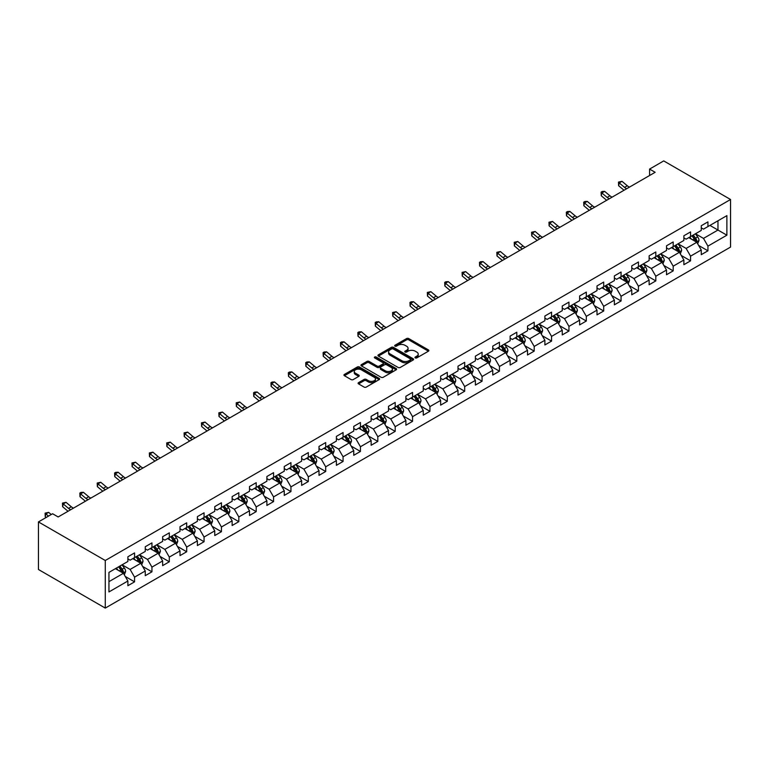 <?xml version="1.0" encoding="UTF-8"?>
<svg xmlns="http://www.w3.org/2000/svg" width="769" height="769" viewBox="0 0 769 769"><rect width="100%" height="100%" fill="white"/><g stroke="black" fill="none" stroke-linecap="round" stroke-linejoin="round"><path stroke-width="1.15" d="M415.27 357.893A1.086 0.625 0 0 0 416.798 357.893L428.42 351.193A1.548 0.894 0 0 0 428.871 350.558A1.548 0.894 0 0 0 428.42 349.924L408.743 338.571A1.548 0.894 0 0 0 406.551 338.571L394.939 345.271A1.086 0.625 0 0 0 396.468 346.156L397.967 345.291A4.95 2.855 0 0 1 404.965 345.291L406.609 346.233A4.95 2.855 0 0 1 408.06 348.251A4.95 2.855 0 0 1 406.609 350.279L405.1 351.145A1.086 0.625 0 0 0 406.638 352.029L408.137 351.154A4.95 2.855 0 0 1 415.135 351.154L416.779 352.106A4.95 2.855 0 0 1 418.221 354.125A4.95 2.855 0 0 1 416.779 356.143L415.27 357.018A1.086 0.625 0 0 0 415.27 357.893L415.27 357.018M358.556 382.626A1.548 0.894 0 0 0 358.104 383.25A1.548 0.894 0 0 0 358.556 383.885L364.083 387.076A1.548 0.894 0 0 0 366.265 387.076L379.165 379.626A1.548 0.894 0 0 0 379.617 378.992A1.548 0.894 0 0 0 379.165 378.367L359.488 367.005A1.548 0.894 0 0 0 357.306 367.005L344.406 374.445A1.548 0.894 0 0 0 343.945 375.08A1.548 0.894 0 0 0 344.406 375.714L351.068 379.559A1.548 0.894 0 0 0 353.259 379.559L358.777 376.377A1.548 0.894 0 0 0 359.229 375.743A1.548 0.894 0 0 0 358.777 375.109L355.47 373.205A4.133 2.384 0 0 1 354.259 371.514A4.133 2.384 0 0 1 356.816 369.312A4.133 2.384 0 0 1 361.324 369.822L374.272 377.31A4.133 2.384 0 0 1 375.483 378.992A4.133 2.384 0 0 1 372.936 381.203A4.133 2.384 0 0 1 368.428 380.684L366.265 379.434A1.548 0.894 0 0 0 364.083 379.434L358.556 382.626L358.556 383.885M730.55 199.498L663.724 160.913L649.574 169.084L655.15 172.294L58.165 516.96L52.6 513.75L38.45 521.92L105.276 560.495L730.55 199.498L730.55 247.08L105.276 608.087L105.276 560.495M398.082 367.447A1.548 0.894 0 0 0 400.264 367.447L413.164 359.998A1.548 0.894 0 0 0 413.616 359.363A1.548 0.894 0 0 0 413.164 358.729L393.488 347.377A1.548 0.894 0 0 0 391.306 347.377L378.406 354.817A1.548 0.894 0 0 0 377.944 355.451A1.548 0.894 0 0 0 378.406 356.085L398.082 367.447M375.061 358.133A1.086 0.625 0 0 1 376.156 358.287L376.156 356.999L396.17 368.543A1.548 0.894 0 0 1 396.621 369.178A1.548 0.894 0 0 1 396.17 369.812L383.27 377.262A1.548 0.894 0 0 1 381.078 377.262L361.401 365.9L361.401 364.631A1.548 0.894 0 0 0 360.949 365.265A1.548 0.894 0 0 0 361.401 365.9M361.401 364.631L366.919 361.449A1.548 0.894 0 0 1 369.11 361.449L377.089 366.054A1.548 0.894 0 0 0 379.28 366.054L382.943 363.939A1.548 0.894 0 0 0 383.395 363.304A1.548 0.894 0 0 0 382.943 362.68L374.628 357.883A1.086 0.625 0 0 1 376.156 356.999M125.27 576.481L134.565 581.845L134.565 577.154L145.264 570.983L145.264 575.673L151.945 571.819L151.945 567.118L162.634 560.947L162.634 565.638L169.315 561.783L169.315 557.092L180.013 550.921L180.013 555.612L186.694 551.758L186.694 547.057L197.383 540.886L197.383 545.577L204.064 541.722L204.064 537.031L214.762 530.85L214.762 535.551L221.443 531.687L221.443 526.996L232.132 520.824L232.132 525.515L238.823 521.661L238.823 516.96L249.512 510.789L249.512 515.49L256.192 511.625L256.192 506.934L266.881 500.763L266.881 505.454L273.572 501.599L273.572 496.899L284.261 490.728L284.261 495.419L290.942 491.564L290.942 486.873L301.631 480.702L301.631 485.393L308.321 481.538L308.321 476.838L319.01 470.666L319.01 475.357L325.691 471.503L325.691 466.812L336.389 460.631L336.389 465.332L343.07 461.467L343.07 456.776L353.759 450.605L353.759 455.296L360.44 451.441L360.44 446.741L371.139 440.57L371.139 445.27L377.819 441.406L377.819 436.715L388.508 430.544L388.508 435.235L395.189 431.38L395.189 426.68L405.888 420.508L405.888 425.209L412.569 421.345L412.569 416.654L423.258 410.483L423.258 415.173L429.938 411.319L429.938 406.618L440.637 400.447L440.637 405.138L447.318 401.283L447.318 396.593L458.007 390.412L458.007 395.112L464.687 391.248L464.687 386.557L475.386 380.386L475.386 385.077L482.067 381.222L482.067 376.531L492.756 370.35L492.756 375.051L499.446 371.187L499.446 366.496L510.135 360.325L510.135 365.015L516.816 361.161L516.816 356.46L527.505 350.289L527.505 354.99L534.195 351.125L534.195 346.435L544.885 340.263L544.885 344.954L551.565 341.1L551.565 336.399L562.254 330.228L562.254 334.919L568.945 331.064L568.945 326.373L579.634 320.192L579.634 324.893L586.314 321.029L586.314 316.338L597.004 310.167L597.004 314.857L603.694 311.003L603.694 306.312L614.383 300.131L614.383 304.832L621.064 300.967L621.064 296.276L631.762 290.105L631.762 294.796L638.443 290.942L638.443 286.241L649.132 280.07L649.132 284.77L655.813 280.906L655.813 276.215L666.512 270.044L666.512 274.735L673.192 270.88L673.192 266.18L683.881 260.009L683.881 264.699L690.562 260.845L690.562 256.154L701.261 249.973L701.261 254.674L707.941 250.809L707.941 246.118L726.878 235.189L726.878 215.637L717.967 220.78L717.967 230.046L726.878 235.189M134.565 581.845L127.885 585.709L127.885 581.008L108.948 591.938L108.948 572.396L127.885 561.466L127.885 556.766L134.565 552.911L134.565 557.602L145.264 551.431L145.264 546.74L151.945 542.876L151.945 547.576L162.634 541.395L162.634 536.704L169.315 532.85L169.315 537.541L180.013 531.369L180.013 526.678L186.694 522.814L186.694 527.515L197.383 521.334L197.383 516.643L204.064 512.788L204.064 517.479L214.762 511.308L214.762 506.608L221.443 502.753L221.443 507.444L232.132 501.273L232.132 496.582L238.823 492.718L238.823 497.418L249.512 491.247L249.512 486.546L256.192 482.692L256.192 487.383L266.881 481.211L266.881 476.52L273.572 472.656L273.572 477.357L284.261 471.176L284.261 466.485L290.942 462.63L290.942 467.321L301.631 461.15L301.631 456.459L308.321 452.595L308.321 457.295L319.01 451.115L319.01 446.424L325.691 442.569L325.691 447.26L336.389 441.089L336.389 436.388L343.07 432.534L343.07 437.225L353.759 431.053L353.759 426.362L360.44 422.498L360.44 427.199L371.139 421.028L371.139 416.327L377.819 412.472L377.819 417.163L388.508 410.992L388.508 406.301L395.189 402.437L395.189 407.137L405.888 400.966L405.888 396.266L412.569 392.411L412.569 397.102L423.258 390.931L423.258 386.24L429.938 382.376L429.938 387.076L440.637 380.895L440.637 376.204L447.318 372.35L447.318 377.041L458.007 370.869L458.007 366.169L464.687 362.314L464.687 367.005L475.386 360.834L475.386 356.143L482.067 352.289L482.067 356.979L492.756 350.808L492.756 346.108L499.446 342.253L499.446 346.944L510.135 340.773L510.135 336.082L516.816 332.218L516.816 336.918L527.505 330.747L527.505 326.046L534.195 322.192L534.195 326.883L544.885 320.711L544.885 316.021L551.565 312.156L551.565 316.857L562.254 310.676L562.254 305.985L568.945 302.13L568.945 306.821L579.634 300.65L579.634 295.95L586.314 292.095L586.314 296.786L597.004 290.615L597.004 285.924L603.694 282.069L603.694 286.76L614.383 280.589L614.383 275.888L621.064 272.034L621.064 276.725L631.762 270.553L631.762 265.863L638.443 261.998L638.443 266.699L649.132 260.528L649.132 255.827L655.813 251.972L655.813 256.663L666.512 250.492L666.512 245.801L673.192 241.937L673.192 246.638L683.881 240.457L683.881 235.766L690.562 231.911L690.562 236.602L701.261 230.431L701.261 225.73L707.941 221.876L707.941 226.567L726.878 215.637M132.787 558.63L140.804 563.264L130.115 569.435L122.098 564.802M127.885 558.89L130.115 560.178L134.565 557.602M130.115 569.435L134.565 577.154M140.804 563.264L145.264 570.983M150.157 548.605L158.183 553.228L147.485 559.409L139.468 554.776M145.264 548.855L147.485 550.143L151.945 547.576M147.485 559.409L151.945 567.118M158.183 553.228L162.634 560.947M167.536 538.569L175.553 543.202L164.864 549.374L156.847 544.74M162.634 538.829L164.864 540.117L169.315 537.541M164.864 549.374L169.315 557.092M175.553 543.202L180.013 550.921M184.916 528.543L192.932 533.167L182.234 539.338L174.217 534.715M180.013 528.793L182.234 530.081L186.694 527.515M182.234 539.338L186.694 547.057M192.932 533.167L197.383 540.886M202.285 518.508L210.302 523.141L199.613 529.312L191.596 524.679M197.383 518.767L199.613 520.055L204.064 517.479M199.613 529.312L204.064 537.031M210.302 523.141L214.762 530.85M219.665 508.472L227.682 513.106L216.993 519.277L208.966 514.653M214.762 508.732L216.993 510.02L221.443 507.444M216.993 519.277L221.443 526.996M227.682 513.106L232.132 520.824M237.035 498.447L245.051 503.08L234.362 509.251L226.346 504.618M232.132 498.706L234.362 499.985L238.823 497.418M234.362 509.251L238.823 516.96M245.051 503.08L249.512 510.789M254.414 488.411L262.431 493.044L251.742 499.216L243.715 494.582M249.512 488.671L251.742 489.959L256.192 487.383M251.742 499.216L256.192 506.934M262.431 493.044L266.881 500.763M271.784 478.385L279.801 483.009L269.112 489.19L261.095 484.557M266.881 478.635L269.112 479.923L273.572 477.357M269.112 489.19L273.572 496.899M279.801 483.009L284.261 490.728M289.163 468.35L297.18 472.983L286.491 479.154L278.465 474.521M284.261 468.609L286.491 469.897L290.942 467.321M286.491 479.154L290.942 486.873M297.18 472.983L301.631 480.702M306.533 458.324L314.559 462.948L303.861 469.119L295.844 464.495M301.631 458.574L303.861 459.862L308.321 457.295M303.861 469.119L308.321 476.838M314.559 462.948L319.01 470.666M323.912 448.289L331.929 452.922L321.24 459.093L313.214 454.46M319.01 448.548L321.24 449.836L325.691 447.26M321.24 459.093L325.691 466.812M331.929 452.922L336.389 460.631M341.282 438.253L349.309 442.886L338.61 449.058L330.593 444.434M336.389 438.513L338.61 439.801L343.07 437.225M338.61 449.058L343.07 456.776M349.309 442.886L353.759 450.605M358.662 428.227L366.678 432.86L355.989 439.032L347.973 434.398M353.759 428.487L355.989 429.765L360.44 427.199M355.989 439.032L360.44 446.741M366.678 432.86L371.139 440.57M376.031 418.192L384.058 422.825L373.359 428.996L365.342 424.373M371.139 418.451L373.359 419.739L377.819 417.163M373.359 428.996L377.819 436.715M384.058 422.825L388.508 430.544M393.411 408.166L401.428 412.79L390.739 418.97L382.722 414.337M388.508 408.426L390.739 409.704L395.189 407.137M390.739 418.97L395.189 426.68M401.428 412.79L405.888 420.508M410.781 398.131L418.807 402.764L408.108 408.935L400.091 404.302M405.888 398.39L408.108 399.678L412.569 397.102M408.108 408.935L412.569 416.654M418.807 402.764L423.258 410.483M428.16 388.105L436.177 392.728L425.488 398.9L417.471 394.276M423.258 388.355L425.488 389.643L429.938 387.076M425.488 398.9L429.938 406.618M436.177 392.728L440.637 400.447M445.539 378.069L453.556 382.702L442.857 388.874L434.841 384.24M440.637 378.329L442.857 379.617L447.318 377.041M442.857 388.874L447.318 396.593M453.556 382.702L458.007 390.412M462.909 368.034L470.926 372.667L460.237 378.838L452.22 374.215M458.007 368.293L460.237 369.581L464.687 367.005M460.237 378.838L464.687 386.557M470.926 372.667L475.386 380.386M480.289 358.008L488.305 362.641L477.616 368.812L469.59 364.179M475.386 358.267L477.616 359.546L482.067 356.979M477.616 368.812L482.067 376.531M488.305 362.641L492.756 370.35M497.658 347.973L505.675 352.606L494.986 358.777L486.969 354.153M492.756 348.232L494.986 349.52L499.446 346.944M494.986 358.777L499.446 366.496M505.675 352.606L510.135 360.325M515.038 337.947L523.055 342.57L512.365 348.751L504.339 344.118M510.135 338.206L512.365 339.485L516.816 336.918M512.365 348.751L516.816 356.46M523.055 342.57L527.505 350.289M532.408 327.911L540.424 332.544L529.735 338.716L521.718 334.082M527.505 328.171L529.735 329.459L534.195 326.883M529.735 338.716L534.195 346.435M540.424 332.544L544.885 340.263M549.787 317.885L557.804 322.509L547.115 328.68L539.088 324.057M544.885 318.135L547.115 319.423L551.565 316.857M547.115 328.68L551.565 336.399M557.804 322.509L562.254 330.228M567.157 307.85L575.174 312.483L564.484 318.654L556.468 314.021M562.254 308.109L564.484 309.398L568.945 306.821M564.484 318.654L568.945 326.373M575.174 312.483L579.634 320.192M584.536 297.814L592.553 302.448L581.864 308.619L573.837 303.995M579.634 298.074L581.864 299.362L586.314 296.786M581.864 308.619L586.314 316.338M592.553 302.448L597.004 310.167M601.906 287.789L609.932 292.422L599.234 298.593L591.217 293.96M597.004 288.048L599.234 289.327L603.694 286.76M599.234 298.593L603.694 306.312M609.932 292.422L614.383 300.131M619.285 277.753L627.302 282.386L616.613 288.558L608.596 283.934M614.383 278.013L616.613 279.301L621.064 276.725M616.613 288.558L621.064 296.276M627.302 282.386L631.762 290.105M636.655 267.727L644.682 272.351L633.983 278.532L625.966 273.899M631.762 267.987L633.983 269.265L638.443 266.699M633.983 278.532L638.443 286.241M644.682 272.351L649.132 280.07M654.034 257.692L662.051 262.325L651.362 268.496L643.345 263.863M649.132 257.951L651.362 259.24L655.813 256.663M651.362 268.496L655.813 276.215M662.051 262.325L666.512 270.044M671.404 247.666L679.431 252.29L668.732 258.471L660.715 253.837M666.512 247.916L668.732 249.204L673.192 246.638M668.732 258.471L673.192 266.18M679.431 252.29L683.881 260.009M688.784 237.631L696.801 242.264L686.111 248.435L678.095 243.802M683.881 237.89L686.111 239.178L690.562 236.602M686.111 248.435L690.562 256.154M696.801 242.264L701.261 249.973M709.941 225.413L717.967 230.046L703.481 238.4L695.464 233.776M701.261 227.855L703.481 229.143L707.941 226.567M703.481 238.4L707.941 246.118M38.45 521.92L38.45 569.502L105.276 608.087M649.574 169.084L649.574 175.515M108.948 581.652L123.434 573.299L115.408 568.666M123.434 573.299L127.885 581.008M698.636 245.446L707.941 250.809M681.267 255.471L690.562 260.845M663.887 265.507L673.192 270.88M646.518 275.542L655.813 280.906M629.138 285.568L638.443 290.942M611.768 295.604L621.064 300.967M594.389 305.629L603.694 311.003M577.019 315.665L586.314 321.029M559.64 325.691L568.945 331.064M542.27 335.726L551.565 341.1M524.891 345.762L534.195 351.125M507.521 355.787L516.816 361.161M490.141 365.823L499.446 371.187M472.772 375.849L482.067 381.222M455.392 385.884L464.687 391.248M438.013 395.91L447.318 401.283M420.643 405.945L429.938 411.319M403.264 415.981L412.569 421.345M385.894 426.007L395.189 431.38M368.514 436.042L377.819 441.406M351.145 446.068L360.44 451.441M333.765 456.104L343.07 461.467M316.395 466.129L325.691 471.503M299.016 476.165L308.321 481.538M281.646 486.2L290.942 491.564M264.267 496.226L273.572 501.599M246.897 506.262L256.192 511.625M229.518 516.287L238.823 521.661M212.148 526.323L221.443 531.687M194.768 536.349L204.064 541.722M177.389 546.384L186.694 551.758M160.019 556.42L169.315 561.783M142.64 566.445L151.945 571.819M415.702 358.046L416.779 357.431A4.95 2.855 0 0 0 418.221 355.413L418.221 354.125M408.06 348.251L408.06 349.539A4.95 2.855 0 0 1 406.609 351.558L405.532 352.183M428.4 351.202L408.743 339.85A1.548 0.894 0 0 0 406.551 339.85L395.372 346.31M413.164 358.729L413.164 359.998L393.488 348.655A1.548 0.894 0 0 0 391.306 348.655L378.425 356.095M410.435 359.805A1.086 0.625 0 0 0 410.435 358.921L393.161 348.953A1.086 0.625 0 0 0 391.632 348.953L390.046 349.866A4.95 2.855 0 0 0 388.595 351.885A4.95 2.855 0 0 0 390.046 353.903L401.851 360.719A4.95 2.855 0 0 0 408.848 360.719L410.435 359.805L410.435 361.094A1.086 0.625 0 0 0 410.752 360.651L410.752 359.363M388.595 351.885L388.595 353.173A4.95 2.855 0 0 0 390.046 355.191L390.046 353.903M410.435 361.094L408.848 362.007A4.95 2.855 0 0 1 401.851 362.007L390.046 355.191M361.42 365.909L366.919 362.737L366.919 361.449M383.395 363.304L383.395 364.593A1.548 0.894 0 0 1 382.943 365.227L379.28 367.342A1.548 0.894 0 0 1 377.089 367.342L369.11 362.737A1.548 0.894 0 0 0 366.919 362.737M376.156 358.287L396.15 369.822M385.375 370.841A4.133 2.384 0 0 0 389.883 371.35A4.133 2.384 0 0 0 392.43 369.149A4.133 2.384 0 0 0 391.219 367.457L386.653 364.823A1.548 0.894 0 0 0 384.471 364.823L380.809 366.938A1.548 0.894 0 0 0 380.357 367.572A1.548 0.894 0 0 0 380.809 368.197L385.375 370.841L385.375 372.119A4.133 2.384 0 0 0 389.883 372.638A4.133 2.384 0 0 0 392.43 370.437L392.43 369.149M380.357 367.572L380.357 368.86A1.548 0.894 0 0 0 380.809 369.485L380.809 368.197M385.375 372.119L380.809 369.485M375.483 378.992L375.483 380.28A4.133 2.384 0 0 1 372.936 382.481A4.133 2.384 0 0 1 368.428 381.972L366.265 380.722A1.548 0.894 0 0 0 364.083 380.722L358.585 383.894M354.259 371.514L354.259 372.802A4.133 2.384 0 0 0 355.47 374.493L355.47 373.205M358.758 376.387L355.47 374.493M379.165 378.367L379.165 379.626L359.488 368.284A1.548 0.894 0 0 0 357.306 368.284L344.425 375.724L344.406 374.445M697.685 243.783L699.011 240.447A4.172 2.413 -120 0 0 697.675 236.89L695.378 233.824M691.369 239.121L689.812 237.044M691.927 235.814L694.224 238.89A4.172 2.413 60 0 1 695.416 241.399L696.752 240.63A4.172 2.413 -120 0 0 695.561 238.111L693.263 235.045M692.215 235.65L694.763 239.053A2.124 1.23 60 0 1 695.147 239.697L696.752 240.63M626.716 188.713A7.873 4.547 60 0 1 624.543 187.386L619.228 182.926L618.612 185.704L623.919 190.164A11.814 6.825 -120 0 0 624.034 190.26M629.494 187.107A7.873 4.547 60 0 1 627.321 185.781L622.015 181.321L619.228 182.926L618.468 182.09L622.015 181.321M618.612 185.704L618.468 182.09M680.305 253.818L681.632 250.483A4.172 2.413 -120 0 0 680.296 246.926L677.998 243.86M673.99 249.156L672.433 247.07M674.548 245.849L676.845 248.916A4.172 2.413 60 0 1 678.047 251.425L679.383 250.656A4.172 2.413 -120 0 0 678.181 248.147L675.884 245.08M674.836 245.686L677.393 249.089A2.124 1.23 60 0 1 677.777 249.733L679.383 250.656M662.936 263.844L664.262 260.508A4.172 2.413 -120 0 0 662.926 256.952L660.629 253.885M656.62 259.191L655.053 257.106M657.178 255.885L659.475 258.951A4.172 2.413 60 0 1 660.667 261.46L662.003 260.691A4.172 2.413 -120 0 0 660.811 258.182L658.514 255.106M657.466 255.712L660.013 259.115A2.124 1.23 60 0 1 660.398 259.759L662.003 260.691M609.336 198.748A7.873 4.547 60 0 1 607.164 197.422L601.858 192.961L601.243 195.739L606.549 200.2A11.814 6.825 -120 0 0 606.654 200.296M612.124 197.143A7.873 4.547 60 0 1 609.952 195.816L604.645 191.356L601.858 192.961L601.098 192.125L602.204 191.481L604.645 191.356M601.243 195.739L601.098 192.125M591.967 208.774A7.873 4.547 60 0 1 589.794 207.457L584.478 202.987L583.863 205.765L589.169 210.235A11.814 6.825 -120 0 0 589.285 210.322M594.745 207.169A7.873 4.547 60 0 1 592.572 205.842L587.266 201.382L584.478 202.987L583.719 202.16L584.834 201.516L587.266 201.382M583.863 205.765L583.719 202.16M645.556 273.879L646.883 270.544A4.172 2.413 -120 0 0 645.547 266.987L643.249 263.921M639.241 269.217L637.684 267.131M639.798 265.911L642.096 268.977A4.172 2.413 60 0 1 643.297 271.495L644.633 270.717A4.172 2.413 -120 0 0 643.432 268.208L641.135 265.142M640.087 265.747L642.644 269.15A2.124 1.23 60 0 1 643.028 269.794L644.633 270.717M628.186 283.915L629.503 280.57A4.172 2.413 -120 0 0 628.177 277.023L625.879 273.947M621.871 279.253L620.304 277.167M622.429 275.946L624.726 279.012A4.172 2.413 60 0 1 625.918 281.521L627.254 280.752A4.172 2.413 -120 0 0 626.062 278.243L623.765 275.167M622.717 275.773L625.264 279.176A2.124 1.23 60 0 1 625.649 279.829L627.254 280.752M610.807 293.941L612.134 290.605A4.172 2.413 -120 0 0 610.797 287.048L608.5 283.982M604.492 289.279L602.934 287.193M605.049 285.972L607.347 289.048A4.172 2.413 60 0 1 608.539 291.557L609.884 290.778A4.172 2.413 -120 0 0 608.683 288.269L606.385 285.203M605.338 285.808L607.894 289.211A2.124 1.23 60 0 1 608.279 289.855L609.884 290.778M574.587 218.809A7.873 4.547 60 0 1 572.415 217.483L567.109 213.023L566.484 215.801L571.8 220.261A11.814 6.825 -120 0 0 571.905 220.357M577.375 217.204A7.873 4.547 60 0 1 575.202 215.878L569.887 211.417L567.109 213.023L566.349 212.186L567.455 211.542L569.887 211.417M566.484 215.801L566.349 212.186M557.217 228.845A7.873 4.547 60 0 1 555.045 227.518L549.729 223.058L549.114 225.836L554.42 230.296A11.814 6.825 -120 0 0 554.536 230.383M559.995 227.23A7.873 4.547 60 0 1 557.823 225.913L552.517 221.443L549.729 223.058L548.97 222.222L552.517 221.443M549.114 225.836L548.97 222.222M539.838 238.871A7.873 4.547 60 0 1 537.666 237.544L532.359 233.084L531.735 235.862L537.05 240.322A11.814 6.825 -120 0 0 537.156 240.418M542.626 237.265A7.873 4.547 60 0 1 540.453 235.939L535.137 231.479L532.359 233.084L531.59 232.248L535.137 231.479M531.735 235.862L531.59 232.248M522.468 248.906A7.873 4.547 60 0 1 520.286 247.58L514.98 243.119L514.365 245.897L519.671 250.358A11.814 6.825 -120 0 0 519.786 250.454M525.246 247.291A7.873 4.547 60 0 1 523.074 245.974L517.768 241.504L514.98 243.119L514.221 242.283L517.768 241.504M514.365 245.897L514.221 242.283M505.089 258.932A7.873 4.547 60 0 1 502.916 257.605L497.61 253.145L496.985 255.923L502.301 260.383A11.814 6.825 -120 0 0 502.407 260.48M507.876 257.327A7.873 4.547 60 0 1 505.704 256L500.388 251.54L497.61 253.145L496.841 252.309L500.388 251.54M496.985 255.923L496.841 252.309M487.719 268.967A7.873 4.547 60 0 1 485.537 267.641L480.231 263.181L479.616 265.959L484.922 270.419A11.814 6.825 -120 0 0 485.037 270.515M490.497 267.362A7.873 4.547 60 0 1 488.325 266.036L483.019 261.575L480.231 263.181L479.472 262.344L480.587 261.7L483.019 261.575M479.616 265.959L479.472 262.344M470.34 278.993A7.873 4.547 60 0 1 468.167 277.676L462.861 273.206L462.236 275.984L467.542 280.454A11.814 6.825 -120 0 0 467.658 280.541M473.127 277.388A7.873 4.547 60 0 1 470.955 276.061L465.639 271.601L462.861 273.206L462.092 272.38L465.639 271.601M462.236 275.984L462.092 272.38M452.96 289.029A7.873 4.547 60 0 1 450.788 287.702L445.482 283.242L444.867 286.02L450.173 290.48A11.814 6.825 -120 0 0 450.288 290.576M455.748 287.423A7.873 4.547 60 0 1 453.575 286.097L448.269 281.637L445.482 283.242L444.722 282.406L445.837 281.762L448.269 281.637M444.867 286.02L444.722 282.406M435.59 299.054A7.873 4.547 60 0 1 433.418 297.738L428.112 293.277L427.487 296.055L432.793 300.516A11.814 6.825 -120 0 0 432.909 300.602M438.378 297.449A7.873 4.547 60 0 1 436.196 296.123L430.89 291.662L428.112 293.277L427.343 292.441L430.89 291.662M427.487 296.055L427.343 292.441M418.211 309.09A7.873 4.547 60 0 1 416.039 307.763L410.733 303.303L410.117 306.081L415.423 310.541A11.814 6.825 -120 0 0 415.539 310.638M420.999 307.485A7.873 4.547 60 0 1 418.826 306.158L413.52 301.698L410.733 303.303L409.973 302.467L411.088 301.823L413.52 301.698M410.117 306.081L409.973 302.467M400.841 319.125A7.873 4.547 60 0 1 398.669 317.799L393.353 313.339L392.738 316.117L398.044 320.577A11.814 6.825 -120 0 0 398.159 320.673M403.629 317.51A7.873 4.547 60 0 1 401.447 316.194L396.141 311.724L393.353 313.339L392.594 312.502L396.141 311.724M392.738 316.117L392.594 312.502M383.462 329.151A7.873 4.547 60 0 1 381.289 327.825L375.983 323.365L375.368 326.143L380.674 330.603A11.814 6.825 -120 0 0 380.79 330.699M386.249 327.546A7.873 4.547 60 0 1 384.077 326.219L378.771 321.759L375.983 323.365L375.224 322.528L376.339 321.884L378.771 321.759M375.368 326.143L375.224 322.528M366.092 339.187A7.873 4.547 60 0 1 363.92 337.86L358.604 333.4L357.989 336.178L363.295 340.638A11.814 6.825 -120 0 0 363.41 340.734M368.88 337.581A7.873 4.547 60 0 1 366.698 336.255L361.392 331.795L358.604 333.4L357.845 332.564L358.96 331.92L361.392 331.795M357.989 336.178L357.845 332.564M348.713 349.213A7.873 4.547 60 0 1 346.54 347.896L341.234 343.426L340.619 346.204L345.925 350.674A11.814 6.825 -120 0 0 346.04 350.76M351.5 347.607A7.873 4.547 60 0 1 349.328 346.281L344.022 341.821L341.234 343.426L340.475 342.599L341.58 341.955L344.022 341.821M340.619 346.204L340.475 342.599M331.343 359.248A7.873 4.547 60 0 1 329.17 357.921L323.855 353.461L323.24 356.239L328.546 360.699A11.814 6.825 -120 0 0 328.661 360.796M334.121 357.643A7.873 4.547 60 0 1 331.948 356.316L326.642 351.856L323.855 353.461L323.095 352.625L324.21 351.981L326.642 351.856M323.24 356.239L323.095 352.625M313.963 369.274A7.873 4.547 60 0 1 311.791 367.957L306.485 363.497L305.86 366.275L311.176 370.735A11.814 6.825 -120 0 0 311.282 370.821M316.751 367.669A7.873 4.547 60 0 1 314.579 366.342L309.273 361.882L306.485 363.497L305.726 362.66L306.831 362.016L309.273 361.882M305.86 366.275L305.726 362.66M296.594 379.309A7.873 4.547 60 0 1 294.421 377.983L289.106 373.523L288.49 376.301L293.796 380.761A11.814 6.825 -120 0 0 293.912 380.857M299.372 377.704A7.873 4.547 60 0 1 297.199 376.377L291.893 371.917L289.106 373.523L288.346 372.686L289.461 372.042L291.893 371.917M288.49 376.301L288.346 372.686M279.214 389.345A7.873 4.547 60 0 1 277.042 388.018L271.736 383.558L271.111 386.336L276.427 390.796A11.814 6.825 -120 0 0 276.532 390.892M282.002 387.73A7.873 4.547 60 0 1 279.829 386.413L274.514 381.943L271.736 383.558L270.976 382.722L272.082 382.078L274.514 381.943M271.111 386.336L270.976 382.722M261.844 399.371A7.873 4.547 60 0 1 259.662 398.044L254.356 393.584L253.741 396.362L259.047 400.822A11.814 6.825 -120 0 0 259.163 400.918M264.623 397.765A7.873 4.547 60 0 1 262.45 396.439L257.144 391.979L254.356 393.584L253.597 392.748L254.712 392.103L257.144 391.979M253.741 396.362L253.597 392.748M593.437 303.976L594.754 300.631A4.172 2.413 -120 0 0 593.428 297.084L591.13 294.008M587.122 299.314L585.555 297.228M587.67 296.007L589.977 299.074A4.172 2.413 60 0 1 591.169 301.583L592.505 300.814A4.172 2.413 -120 0 0 591.313 298.305L589.016 295.238M587.968 295.834L590.515 299.247A2.124 1.23 60 0 1 590.9 299.891L592.505 300.814M576.058 314.002L577.384 310.666A4.172 2.413 -120 0 0 576.048 307.11L573.751 304.043M569.742 309.34L568.185 307.264M570.3 306.033L572.597 309.109A4.172 2.413 60 0 1 573.789 311.618L575.125 310.849A4.172 2.413 -120 0 0 573.934 308.331L571.636 305.264M570.588 305.87L573.145 309.273A2.124 1.23 60 0 1 573.53 309.917L575.125 310.849M558.688 324.037L560.005 320.702A4.172 2.413 -120 0 0 558.679 317.145L556.381 314.079M552.373 319.375L550.806 317.289M552.921 316.069L555.228 319.135A4.172 2.413 60 0 1 556.42 321.644L557.756 320.875A4.172 2.413 -120 0 0 556.564 318.366L554.257 315.3M553.219 315.905L555.766 319.308A2.124 1.23 60 0 1 556.15 319.952L557.756 320.875M541.309 334.063L542.635 330.728A4.172 2.413 -120 0 0 541.299 327.171L539.002 324.105M534.993 329.411L533.436 327.325M535.551 326.104L537.848 329.17A4.172 2.413 60 0 1 539.04 331.679L540.376 330.91A4.172 2.413 -120 0 0 539.184 328.401L536.887 325.325M535.839 325.931L538.387 329.334A2.124 1.23 60 0 1 538.781 329.978L540.376 330.91M523.929 344.099L525.256 340.763A4.172 2.413 -120 0 0 523.929 337.207L521.632 334.14M517.624 339.437L516.057 337.351M518.171 336.13L520.478 339.196A4.172 2.413 60 0 1 521.67 341.715L523.007 340.936A4.172 2.413 -120 0 0 521.815 338.427L519.508 335.361M518.469 335.966L521.017 339.369A2.124 1.23 60 0 1 521.401 340.013L523.007 340.936M506.56 354.134L507.886 350.789A4.172 2.413 -120 0 0 506.55 347.242L504.253 344.166M500.244 349.472L498.687 347.386M500.802 346.165L503.099 349.232A4.172 2.413 60 0 1 504.291 351.741L505.627 350.972A4.172 2.413 -120 0 0 504.435 348.463L502.138 345.387M501.09 345.992L503.637 349.395A2.124 1.23 60 0 1 504.031 350.049L505.627 350.972M489.18 364.16L490.507 360.824A4.172 2.413 -120 0 0 489.18 357.268L486.873 354.201M482.874 359.498L481.307 357.412M483.422 356.191L485.72 359.267A4.172 2.413 60 0 1 486.921 361.776L488.257 360.997A4.172 2.413 -120 0 0 487.056 358.489L484.758 355.422M483.72 356.028L486.268 359.431A2.124 1.23 60 0 1 486.652 360.075L488.257 360.997M471.81 374.195L473.137 370.85A4.172 2.413 -120 0 0 471.801 367.303L469.503 364.227M465.495 369.533L463.938 367.447M466.052 366.227L468.35 369.293A4.172 2.413 60 0 1 469.542 371.802L470.878 371.033A4.172 2.413 -120 0 0 469.686 368.524L467.389 365.458M466.341 366.054L468.888 369.466A2.124 1.23 60 0 1 469.282 370.11L470.878 371.033M454.431 384.221L455.757 380.886A4.172 2.413 -120 0 0 454.431 377.329L452.124 374.263M448.125 379.559L446.558 377.483M448.673 376.252L450.97 379.328A4.172 2.413 60 0 1 452.172 381.837L453.508 381.068A4.172 2.413 -120 0 0 452.307 378.55L450.009 375.483M448.961 376.089L451.518 379.492A2.124 1.23 60 0 1 451.903 380.136L453.508 381.068M437.061 394.257L438.388 390.921A4.172 2.413 -120 0 0 437.052 387.365L434.754 384.298M430.746 389.595L429.189 387.509M431.303 386.288L433.601 389.354A4.172 2.413 60 0 1 434.793 391.863L436.129 391.094A4.172 2.413 -120 0 0 434.937 388.585L432.639 385.519M431.592 386.125L434.139 389.527A2.124 1.23 60 0 1 434.523 390.171L436.129 391.094M419.682 404.283L421.008 400.947A4.172 2.413 -120 0 0 419.682 397.39L417.375 394.324M413.366 399.62L411.809 397.544M413.924 396.323L416.221 399.39A4.172 2.413 60 0 1 417.423 401.899L418.759 401.13A4.172 2.413 -120 0 0 417.557 398.621L415.26 395.545M414.212 396.15L416.769 399.553A2.124 1.23 60 0 1 417.154 400.197L418.759 401.13M402.312 414.318L403.638 410.982A4.172 2.413 -120 0 0 402.302 407.426L400.005 404.359M395.997 409.656L394.43 407.57M396.554 406.349L398.851 409.416A4.172 2.413 60 0 1 400.043 411.934L401.38 411.155A4.172 2.413 -120 0 0 400.188 408.647L397.89 405.58M396.842 406.186L399.39 409.589A2.124 1.23 60 0 1 399.774 410.233L401.38 411.155M384.933 424.353L386.259 421.008A4.172 2.413 -120 0 0 384.923 417.461L382.626 414.385M378.617 419.691L377.06 417.605M379.175 416.385L381.472 419.451A4.172 2.413 60 0 1 382.674 421.96L384.01 421.191A4.172 2.413 -120 0 0 382.808 418.682L380.511 415.606M379.463 416.212L382.02 419.614A2.124 1.23 60 0 1 382.404 420.268L384.01 421.191M367.563 434.379L368.88 431.044A4.172 2.413 -120 0 0 367.553 427.487L365.256 424.421M361.247 429.717L359.681 427.631M361.805 426.411L364.102 429.477A4.172 2.413 60 0 1 365.294 431.995L366.63 431.217A4.172 2.413 -120 0 0 365.438 428.708L363.141 425.642M362.093 426.247L364.641 429.65A2.124 1.23 60 0 1 365.025 430.294L366.63 431.217M350.183 444.415L351.51 441.07A4.172 2.413 -120 0 0 350.174 437.523L347.876 434.447M343.868 439.753L342.311 437.667M344.425 436.446L346.723 439.512A4.172 2.413 60 0 1 347.915 442.021L349.261 441.252A4.172 2.413 -120 0 0 348.059 438.743L345.762 435.677M344.714 436.273L347.271 439.685A2.124 1.23 60 0 1 347.655 440.329L349.261 441.252M332.814 454.441L334.131 451.105A4.172 2.413 -120 0 0 332.804 447.548L330.507 444.482M326.498 449.778L324.931 447.693M327.056 446.472L329.353 449.548A4.172 2.413 60 0 1 330.545 452.057L331.881 451.288A4.172 2.413 -120 0 0 330.689 448.769L328.392 445.703M327.344 446.308L329.891 449.711A2.124 1.23 60 0 1 330.276 450.355L331.881 451.288M315.434 464.476L316.761 461.14A4.172 2.413 -120 0 0 315.425 457.584L313.127 454.517M309.119 459.814L307.562 457.728M309.676 456.507L311.974 459.574A4.172 2.413 60 0 1 313.166 462.082L314.502 461.313A4.172 2.413 -120 0 0 313.31 458.805L311.012 455.738M309.965 456.334L312.522 459.747A2.124 1.23 60 0 1 312.906 460.391L314.502 461.313M298.064 474.502L299.381 471.166A4.172 2.413 -120 0 0 298.055 467.61L295.757 464.543M291.749 469.84L290.182 467.763M292.297 466.543L294.604 469.609A4.172 2.413 60 0 1 295.796 472.118L297.132 471.349A4.172 2.413 -120 0 0 295.94 468.83L293.633 465.764M292.595 466.37L295.142 469.772A2.124 1.23 60 0 1 295.527 470.417L297.132 471.349M280.685 484.537L282.012 481.202A4.172 2.413 -120 0 0 280.675 477.645L278.378 474.579M274.37 479.875L272.812 477.789M274.927 476.569L277.224 479.635A4.172 2.413 60 0 1 278.416 482.153L279.753 481.375A4.172 2.413 -120 0 0 278.561 478.866L276.263 475.8M275.215 476.405L277.763 479.808A2.124 1.23 60 0 1 278.157 480.452L279.753 481.375M263.306 494.573L264.632 491.228A4.172 2.413 -120 0 0 263.306 487.681L261.008 484.605M257 489.911L255.433 487.825M257.548 486.604L259.855 489.67A4.172 2.413 60 0 1 261.047 492.179L262.383 491.41A4.172 2.413 -120 0 0 261.191 488.901L258.884 485.825M257.846 486.431L260.393 489.834A2.124 1.23 60 0 1 260.778 490.487L262.383 491.41M244.465 409.406A7.873 4.547 60 0 1 242.293 408.079L236.987 403.619L236.362 406.397L241.677 410.857A11.814 6.825 -120 0 0 241.783 410.954M247.253 407.801A7.873 4.547 60 0 1 245.08 406.474L239.765 402.014L236.987 403.619L236.218 402.783L239.765 402.014M236.362 406.397L236.218 402.783M227.095 419.432A7.873 4.547 60 0 1 224.913 418.115L219.607 413.645L218.992 416.423L224.298 420.893A11.814 6.825 -120 0 0 224.413 420.979M229.873 417.827A7.873 4.547 60 0 1 227.701 416.5L222.395 412.04L219.607 413.645L218.848 412.809L222.395 412.04M218.992 416.423L218.848 412.809M209.716 429.467A7.873 4.547 60 0 1 207.543 428.141L202.237 423.681L201.613 426.459L206.928 430.919A11.814 6.825 -120 0 0 207.034 431.015M212.504 427.862A7.873 4.547 60 0 1 210.331 426.535L205.015 422.075L202.237 423.681L201.468 422.844L205.015 422.075M201.613 426.459L201.468 422.844M192.346 439.493A7.873 4.547 60 0 1 190.164 438.176L184.858 433.716L184.243 436.494L189.549 440.954A11.814 6.825 -120 0 0 189.664 441.041M195.124 437.888A7.873 4.547 60 0 1 192.952 436.561L187.646 432.101L184.858 433.716L184.099 432.88L187.646 432.101M184.243 436.494L184.099 432.88M245.936 504.599L247.262 501.263A4.172 2.413 -120 0 0 245.926 497.706L243.629 494.64M239.62 499.937L238.063 497.851M240.178 496.63L242.475 499.696A4.172 2.413 60 0 1 243.667 502.215L245.003 501.436A4.172 2.413 -120 0 0 243.811 498.927L241.514 495.861M240.466 496.466L243.014 499.869A2.124 1.23 60 0 1 243.408 500.513L245.003 501.436M228.556 514.634L229.883 511.289A4.172 2.413 -120 0 0 228.556 507.742L226.259 504.666M222.251 509.972L220.684 507.886M222.799 506.665L225.096 509.732A4.172 2.413 60 0 1 226.297 512.241L227.634 511.472A4.172 2.413 -120 0 0 226.442 508.963L224.135 505.896M223.097 506.492L225.644 509.895A2.124 1.23 60 0 1 226.028 510.549L227.634 511.472M211.187 524.66L212.513 521.324A4.172 2.413 -120 0 0 211.177 517.768L208.88 514.701M204.871 519.998L203.314 517.912M205.429 516.691L207.726 519.767A4.172 2.413 60 0 1 208.918 522.276L210.254 521.507A4.172 2.413 -120 0 0 209.062 518.988L206.765 515.922M205.717 516.528L208.264 519.931A2.124 1.23 60 0 1 208.659 520.575L210.254 521.507M193.807 534.695L195.134 531.36A4.172 2.413 -120 0 0 193.807 527.803L191.5 524.737M187.501 530.033L185.935 527.947M188.049 526.727L190.347 529.793A4.172 2.413 60 0 1 191.548 532.302L192.884 531.533A4.172 2.413 -120 0 0 191.683 529.024L189.385 525.958M188.347 526.554L190.895 529.966A2.124 1.23 60 0 1 191.279 530.61L192.884 531.533M176.437 544.721L177.764 541.386A4.172 2.413 -120 0 0 176.428 537.829L174.13 534.763M170.122 540.059L168.565 537.983M170.68 536.762L172.977 539.828A4.172 2.413 60 0 1 174.169 542.337L175.505 541.568A4.172 2.413 -120 0 0 174.313 539.05L172.016 535.983M170.968 536.589L173.515 539.992A2.124 1.23 60 0 1 173.9 540.636L175.505 541.568M159.058 554.757L160.385 551.421A4.172 2.413 -120 0 0 159.058 547.864L156.751 544.798M152.752 550.095L151.185 548.009M153.3 546.788L155.598 549.854A4.172 2.413 60 0 1 156.799 552.363L158.135 551.594A4.172 2.413 -120 0 0 156.934 549.085L154.636 546.019M153.589 546.624L156.145 550.027A2.124 1.23 60 0 1 156.53 550.671L158.135 551.594M141.688 564.782L143.015 561.447A4.172 2.413 -120 0 0 141.679 557.9L139.381 554.824M135.373 560.13L133.816 558.044M135.93 556.823L138.228 559.89A4.172 2.413 60 0 1 139.42 562.399L140.756 561.63A4.172 2.413 -120 0 0 139.564 559.121L137.267 556.045M136.219 556.65L138.766 560.053A2.124 1.23 60 0 1 139.151 560.707L140.756 561.63M124.309 574.818L125.635 571.482A4.172 2.413 -120 0 0 124.299 567.926L122.002 564.859M117.993 570.156L116.436 568.07M118.551 566.849L120.848 569.916A4.172 2.413 60 0 1 122.05 572.434L123.386 571.655A4.172 2.413 -120 0 0 122.184 569.147L119.887 566.08M118.839 566.686L121.396 570.089A2.124 1.23 60 0 1 121.781 570.733L123.386 571.655M174.967 449.529A7.873 4.547 60 0 1 172.794 448.202L167.488 443.742L166.863 446.52L172.169 450.98A11.814 6.825 -120 0 0 172.285 451.076M177.754 447.923A7.873 4.547 60 0 1 175.572 446.597L170.266 442.137L167.488 443.742L166.719 442.906L170.266 442.137M166.863 446.52L166.719 442.906M157.587 459.564A7.873 4.547 60 0 1 155.415 458.237L150.109 453.777L149.494 456.555L154.8 461.016A11.814 6.825 -120 0 0 154.915 461.112M160.375 457.949A7.873 4.547 60 0 1 158.203 456.632L152.896 452.162L150.109 453.777L149.349 452.941L152.896 452.162M149.494 456.555L149.349 452.941M140.218 469.59A7.873 4.547 60 0 1 138.045 468.263L132.739 463.803L132.114 466.581L137.42 471.041A11.814 6.825 -120 0 0 137.536 471.137M143.005 467.985A7.873 4.547 60 0 1 140.823 466.658L135.517 462.198L132.739 463.803L131.97 462.967L135.517 462.198M132.114 466.581L131.97 462.967M122.838 479.625A7.873 4.547 60 0 1 120.666 478.299L115.36 473.839L114.744 476.617L120.051 481.077A11.814 6.825 -120 0 0 120.166 481.173M125.626 478.01A7.873 4.547 60 0 1 123.453 476.693L118.147 472.233L115.36 473.839L114.6 473.002L115.715 472.358L118.147 472.233M114.744 476.617L114.6 473.002M105.468 489.651A7.873 4.547 60 0 1 103.296 488.334L97.98 483.864L97.365 486.642L102.671 491.103A11.814 6.825 -120 0 0 102.786 491.199M108.256 488.046A7.873 4.547 60 0 1 106.074 486.719L100.768 482.259L97.98 483.864L97.221 483.028L100.768 482.259M97.365 486.642L97.221 483.028M88.089 499.687A7.873 4.547 60 0 1 85.917 498.36L80.61 493.9L79.995 496.678L85.301 501.138A11.814 6.825 -120 0 0 85.417 501.234M90.877 498.081A7.873 4.547 60 0 1 88.704 496.755L83.398 492.295L80.61 493.9L79.851 493.064L80.966 492.42L83.398 492.295M79.995 496.678L79.851 493.064M70.719 509.712A7.873 4.547 60 0 1 68.547 508.396L63.231 503.935L62.616 506.704L67.922 511.174A11.814 6.825 -120 0 0 68.037 511.26M73.497 508.107A7.873 4.547 60 0 1 71.325 506.781L66.019 502.32L63.231 503.935L62.472 503.099L66.019 502.32M62.616 506.704L62.472 503.099M51.235 514.538L48.649 512.356L45.861 513.961L45.246 516.739L46.13 517.479M48.457 516.143L45.102 513.125L48.649 512.356M45.246 516.739L45.102 513.125M416.779 357.431L416.779 356.143M405.1 352.029L405.1 351.145M406.609 351.558L406.609 350.279M394.939 346.156L394.939 345.271M406.551 339.85L406.551 338.571M408.743 339.85L408.743 338.571M428.42 351.193L428.42 349.924M378.406 356.085L378.406 354.817M391.306 348.655L391.306 347.377M393.488 348.655L393.488 347.377M401.851 362.007L401.851 360.719M408.848 362.007L408.848 360.719M369.11 362.737L369.11 361.449M377.089 367.342L377.089 366.054M379.28 367.342L379.28 366.054M382.943 365.227L382.943 363.939M396.17 369.812L396.17 368.543M364.083 380.722L364.083 379.434M366.265 380.722L366.265 379.434M368.428 381.972L368.428 380.684M358.777 376.377L358.777 375.109M357.306 368.284L357.306 367.005M359.488 368.284L359.488 367.005M696.387 242.024L698.983 240.524M695.561 238.111L697.675 236.89M692.59 239.832L694.224 238.89M624.543 187.386L627.321 185.781M679.017 252.059L681.603 250.559M678.181 248.147L680.296 246.926M675.211 249.858L676.845 248.916M661.638 262.085L664.233 260.595M660.811 258.182L662.926 256.952M657.841 259.893L659.475 258.951M607.164 197.422L609.952 195.816M589.794 207.457L592.572 205.842M644.268 272.12L646.854 270.621M643.432 268.208L645.547 266.987M640.462 269.919L642.096 268.977M626.889 282.146L629.484 280.656M626.062 278.243L628.177 277.023M623.092 279.954L624.726 279.012M609.519 292.182L612.105 290.682M608.683 288.269L610.797 287.048M605.712 289.99L607.347 289.048M572.415 217.483L575.202 215.878M555.045 227.518L557.823 225.913M537.666 237.544L540.453 235.939M520.286 247.58L523.074 245.974M502.916 257.605L505.704 256M485.537 267.641L488.325 266.036M468.167 277.676L470.955 276.061M450.788 287.702L453.575 286.097M433.418 297.738L436.196 296.123M416.039 307.763L418.826 306.158M398.669 317.799L401.447 316.194M381.289 327.825L384.077 326.219M363.92 337.86L366.698 336.255M346.54 347.896L349.328 346.281M329.17 357.921L331.948 356.316M311.791 367.957L314.579 366.342M294.421 377.983L297.199 376.377M277.042 388.018L279.829 386.413M259.662 398.044L262.45 396.439M592.14 302.207L594.735 300.717M591.313 298.305L593.428 297.084M588.343 300.016L589.977 299.074M574.77 312.243L577.356 310.743M573.934 308.331L576.048 307.11M570.963 310.051L572.597 309.109M557.39 322.278L559.976 320.779M556.564 318.366L558.679 317.145M553.593 320.077L555.228 319.135M540.021 332.304L542.606 330.814M539.184 328.401L541.299 327.171M536.214 330.112L537.848 329.17M522.641 342.34L525.227 340.84M521.815 338.427L523.929 337.207M518.844 340.138L520.478 339.196M505.271 352.365L507.857 350.875M504.435 348.463L506.55 347.242M501.465 350.174L503.099 349.232M487.892 362.401L490.478 360.901M487.056 358.489L489.18 357.268M484.095 360.209L485.72 359.267M470.513 372.427L473.108 370.937M469.686 368.524L471.801 367.303M466.716 370.235L468.35 369.293M453.143 382.462L455.729 380.963M452.307 378.55L454.431 377.329M449.346 380.271L450.97 379.328M435.763 392.498L438.359 390.998M434.937 388.585L437.052 387.365M431.967 390.296L433.601 389.354M418.394 402.523L420.979 401.034M417.557 398.621L419.682 397.39M414.587 400.332L416.221 399.39M401.014 412.559L403.61 411.059M400.188 408.647L402.302 407.426M397.217 410.358L398.851 409.416M383.644 422.585L386.23 421.095M382.808 418.682L384.923 417.461M379.838 420.393L381.472 419.451M366.265 432.62L368.86 431.121M365.438 428.708L367.553 427.487M362.468 430.429L364.102 429.477M348.895 442.646L351.481 441.156M348.059 438.743L350.174 437.523M345.089 440.454L346.723 439.512M331.516 452.681L334.111 451.182M330.689 448.769L332.804 447.548M327.719 450.49L329.353 449.548M314.146 462.717L316.732 461.217M313.31 458.805L315.425 457.584M310.34 460.516L311.974 459.574M296.767 472.743L299.362 471.253M295.94 468.83L298.055 467.61M292.97 470.551L294.604 469.609M279.397 482.778L281.983 481.279M278.561 478.866L280.675 477.645M275.59 480.577L277.224 479.635M262.018 492.804L264.603 491.314M261.191 488.901L263.306 487.681M258.221 490.612L259.855 489.67M242.293 408.079L245.08 406.474M224.913 418.115L227.701 416.5M207.543 428.141L210.331 426.535M190.164 438.176L192.952 436.561M244.648 502.839L247.233 501.34M243.811 498.927L245.926 497.706M240.841 500.648L242.475 499.696M227.268 512.865L229.854 511.375M226.442 508.963L228.556 507.742M223.471 510.674L225.096 509.732M209.889 522.901L212.484 521.401M209.062 518.988L211.177 517.768M206.092 520.709L207.726 519.767M192.519 532.927L195.105 531.437M191.683 529.024L193.807 527.803M188.722 530.735L190.347 529.793M175.14 542.962L177.735 541.472M174.313 539.05L176.428 537.829M171.343 540.77L172.977 539.828M157.77 552.998L160.356 551.498M156.934 549.085L159.058 547.864M153.973 550.796L155.598 549.854M140.391 563.023L142.986 561.533M139.564 559.121L141.679 557.9M136.594 560.832L138.228 559.89M123.021 573.059L125.607 571.559M122.184 569.147L124.299 567.926M119.214 570.867L120.848 569.916M172.794 448.202L175.572 446.597M155.415 458.237L158.203 456.632M138.045 468.263L140.823 466.658M120.666 478.299L123.453 476.693M103.296 488.334L106.074 486.719M85.917 498.36L88.704 496.755M68.547 508.396L71.325 506.781"/></g></svg>
